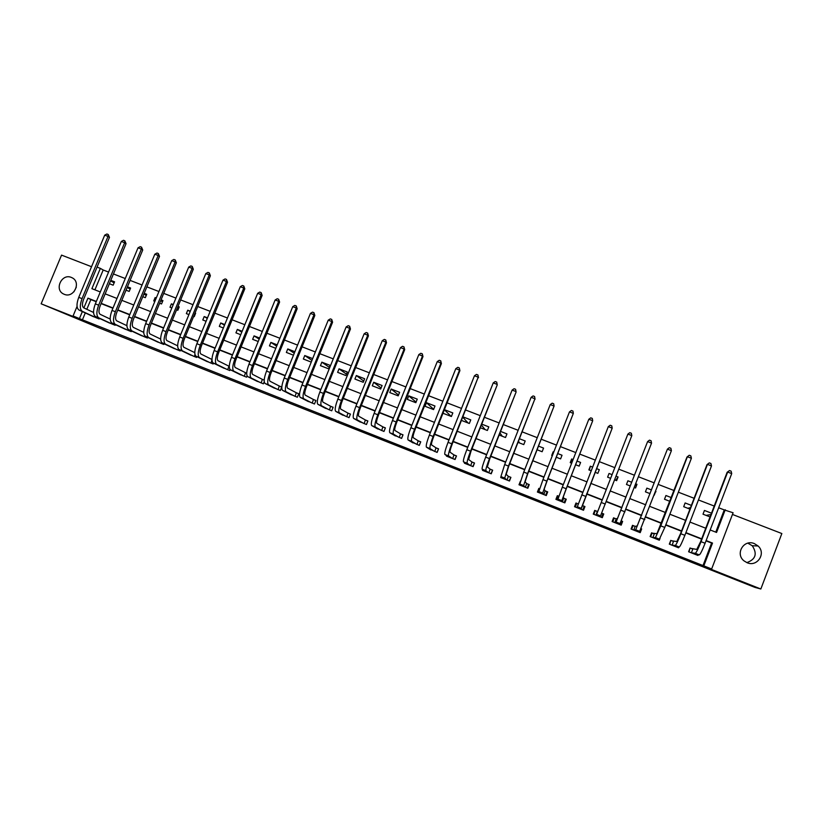 <?xml version="1.0" encoding="UTF-8"?>
<svg xmlns="http://www.w3.org/2000/svg" width="823" height="823" viewBox="0 0 823 823"><rect width="100%" height="100%" fill="white"/><g stroke="black" fill="none" stroke-linecap="round" stroke-linejoin="round"><path stroke-width="1.23" d="M407.313 449.595L423.68 456.076L407.313 449.595M64.245 294.305C73.772 298.554 81.559 282.207 72.126 277.783L71.313 277.413C61.704 273.174 53.999 289.706 63.587 294.006L64.245 294.305M747.84 543.159L752.253 545.752C757.499 553.735 755.689 559.362 746.852 562.613M747.119 562.726C757.263 567.273 766.398 553.334 758.086 545.988L754.382 543.612C743.827 538.931 734.877 553.869 744.023 560.885L747.119 562.726M345.742 425.018L364.054 432.456L345.742 425.018M85.294 312.925L82.423 319.818L73.072 315.97L77.064 306.403M715.763 532.142L724.25 509.921L733.098 512.76L711.658 568.971L708.613 568.302L760.843 589.001L754.907 587.385L97.886 327.41L41.15 303.8L83.123 320.435L73.072 315.97M711.658 568.971L703.809 565.864L712.512 543.067L706.124 540.567M82.423 319.818L703.809 565.864M386.831 441.467L405.101 448.71L387.016 441.015M383.436 440.151L361.873 431.087L383.487 440.017M91.538 266.714L61.55 255.12L41.15 303.8M760.843 589.001L781.85 533.541L732.46 514.447M702.955 565.679L711.607 543.046L706.011 540.855M701.577 539.106L685.796 532.923M681.465 531.216L665.714 525.043M661.466 523.377L645.746 517.214M641.59 515.589L625.902 509.427M621.849 507.842L606.181 501.701M602.22 500.137L586.604 494.016M582.684 492.483L567.191 486.403M563.23 484.85L547.902 478.842M543.89 477.268L528.726 471.322M524.683 469.727L509.663 463.843M505.579 462.238L490.714 456.415M486.599 454.8L471.888 449.029M467.721 447.393L453.175 441.684M448.967 440.038L434.565 434.39M430.326 432.723L416.068 427.137M411.798 425.46L397.684 419.925M393.373 418.238L379.413 412.755M375.062 411.058L361.246 405.636M356.863 403.918L343.191 398.548M338.767 396.82L325.229 391.511M320.775 389.763L307.38 384.516M302.895 382.746L289.645 377.551M285.118 375.782L272.001 370.638M267.444 368.848L254.461 363.756M249.873 361.955L237.024 356.915M232.405 355.104L219.69 350.114M215.04 348.294L202.458 343.356M197.777 341.524L185.319 336.638M180.607 334.786L168.283 329.961M163.54 328.099L151.339 323.316M146.566 321.443L134.499 316.711M129.695 314.818L117.751 310.137M112.916 308.244L101.095 303.605M96.229 301.702L90.859 299.593L86.816 309.283M692.585 548.992L690.055 548.005L688.614 551.76L697.925 555.443L698.182 554.753M673.276 541.38L670.755 540.392L669.315 544.137L678.564 547.799L678.882 546.966M654.069 533.808L651.579 532.831L650.139 536.565L659.326 540.197L660.046 538.324M634.986 526.288L632.506 525.311L631.066 529.035L640.212 532.646L641.642 528.911L641.086 528.695M616.015 518.809L613.547 517.832L612.117 521.545L621.2 525.136L622.63 521.422L621.324 520.897M597.159 511.371L594.71 510.404L593.27 514.108L602.302 517.677L603.743 513.964L601.675 513.151M575.318 507.019L576.717 503.439L578.26 503.933L575.977 503.018L574.536 506.711L583.517 510.25L584.947 506.557L582.509 505.6M558.889 496.279L557.346 495.672L555.916 499.355L564.845 502.874L566.275 499.201L563.848 498.234M539.631 488.687L538.839 488.378L537.398 492.041L546.277 495.549L547.707 491.876L545.299 490.92M520.434 481.126L518.994 484.778L527.821 488.255L529.251 484.603L526.854 483.657M501.042 476.692L500.703 477.546L509.468 481.013L510.898 477.361L508.511 476.424M482.782 469.666L482.515 470.365L491.228 473.801L492.658 470.17L490.292 469.233M464.656 462.629L464.429 463.215L473.091 466.641L474.521 463.02L472.165 462.094M446.642 455.613L446.447 456.117L455.057 459.522L456.487 455.911L454.142 454.985M428.742 448.617L437.136 452.444L438.566 448.844L436.231 447.928M410.944 441.642L419.308 445.408L420.738 441.817L418.423 440.902M393.26 434.698L401.593 438.402L403.013 434.832L400.708 433.916M375.679 427.795L383.971 431.447L385.39 427.878L383.096 426.972M358.19 420.923L366.451 424.524L367.871 420.975L365.597 420.069M340.815 414.082L349.024 417.642L350.454 414.103L348.18 413.208M323.532 407.282L331.71 410.8L333.13 407.272L330.877 406.387M306.341 400.513L314.479 404L315.909 400.482L313.666 399.597M289.264 393.785L297.36 397.242L298.78 393.733L296.547 392.849M272.269 387.088L280.324 390.514L281.744 387.016L279.532 386.141M264.204 380.103L262.609 379.465M264.234 381.749L263.391 383.827L255.377 380.432M246.694 373.2L245.779 372.829M247.054 375.926L246.55 377.171L238.577 373.807M227.621 369.702L229.041 366.235M230.173 369.661L229.802 370.556L221.871 367.223M213.496 363.149L213.147 363.982L205.256 360.669M196.913 356.647L196.594 357.439L188.745 354.157M180.432 350.186L180.124 350.937L172.316 347.676M164.044 343.747L163.746 344.467L155.979 341.226M147.739 337.348L147.451 338.037L139.725 334.817M131.526 330.98L131.258 331.638L123.563 328.449M115.405 324.643L115.148 325.28L107.494 322.102M99.377 318.336L99.12 318.943L91.518 315.795M724.25 509.921L718.664 507.76M714.23 506.052L698.439 499.952M694.098 498.275L678.337 492.185M674.099 490.549L658.369 484.469M654.213 482.864L638.525 476.805M634.461 475.231L618.793 469.182M614.822 467.649L599.206 461.61M595.286 460.098L579.783 454.111M575.822 452.578L560.484 446.652M556.482 445.109L541.297 439.245M537.254 437.682L522.235 431.88M518.14 430.295L503.275 424.555M499.149 422.96L484.438 417.282M480.272 415.666L465.715 410.039M461.508 408.424L447.095 402.848M442.856 401.213L428.598 395.709M424.318 394.052L410.204 388.6M405.883 386.933L391.913 381.533M387.561 379.856L373.745 374.516M369.352 372.819L355.67 367.531M351.246 365.824L337.708 360.597M333.253 358.869L319.849 353.695M315.363 351.956L302.103 346.833M297.576 345.094L284.449 340.022M279.892 338.253L266.899 333.243M262.311 331.463L249.451 326.505M244.832 324.715L232.107 319.797M227.457 317.997L214.865 313.141M210.174 311.331L197.715 306.516M192.994 304.695L180.669 299.932M175.916 298.091L163.715 293.379M158.942 291.527L146.864 286.867M142.05 285.005L130.106 280.396M125.261 278.524L113.44 273.956M108.574 272.074L103.194 269.995L94.912 289.85M711.494 513.182L704.437 510.445L703.007 514.19L710.064 516.937M691.371 505.384L685.127 502.956L683.697 506.701L689.941 509.118M671.373 497.627L665.941 495.518L664.5 499.242L669.943 501.351M654.213 495.251L655.643 491.537M651.497 489.922L646.857 488.132L645.427 491.835L650.057 493.635M634.368 487.545L635.551 488.008L636.981 484.294L635.798 483.842M631.735 482.268L627.898 480.776L626.468 484.48L630.305 485.971M614.647 479.891L616.643 480.663L618.083 476.97L616.077 476.198M612.106 474.655L609.041 473.472L607.611 477.155L610.676 478.348M595.06 472.279L597.858 473.369L599.288 469.686L596.49 468.606M592.56 467.083L590.307 466.209L588.867 469.882L591.13 470.756M575.637 464.748L579.166 466.116L580.596 462.444L577.067 461.075M573.106 459.543L571.666 458.987L570.236 462.649L571.676 463.205M556.338 457.249L560.597 458.905L562.027 455.242L557.768 453.596M553.766 452.043L553.149 451.806L551.719 455.458L552.336 455.695M537.162 449.8L542.131 451.734L543.561 448.093L538.581 446.159M518.089 442.404L523.767 444.605L525.197 440.974L519.519 438.772M499.139 435.048L505.517 437.517L506.947 433.896L500.569 431.427M480.303 427.734L487.37 430.47L488.8 426.87L481.733 424.123M461.58 420.46L469.336 423.475L470.756 419.874L463.01 416.87M442.969 413.239L451.395 416.51L452.825 412.92L444.399 409.659M434.986 406.006L426.458 402.704L425.038 406.274L433.567 409.587L434.986 406.006M417.251 399.134L408.774 395.853L407.354 399.412L415.831 402.694L417.251 399.134M399.618 392.304L391.192 389.032L389.773 392.581L398.198 395.853L399.618 392.304M382.088 385.503L373.714 382.263L372.294 385.792L380.668 389.042L382.088 385.503M364.661 378.745L356.328 375.525L354.908 379.043L363.241 382.284L364.661 378.745M347.327 372.027L339.035 368.817L337.625 372.335L345.907 375.545L347.327 372.027M330.085 365.35L321.855 362.161L320.435 365.659L328.675 368.858L330.085 365.35M312.668 358.602L304.757 355.536L303.348 359.023L311.259 362.099M294.891 351.709L287.762 348.942L286.353 352.429L293.472 355.197M277.207 344.858L270.86 342.399L269.45 345.866L275.798 348.324M259.626 338.037L254.05 335.877L252.64 339.343L258.216 341.504M242.147 331.268L237.343 329.406L235.934 332.852L240.738 334.724M224.772 324.529L220.718 322.966L219.309 326.402L223.362 327.976M207.499 317.843L204.186 316.557L202.787 319.982L206.089 321.268M193.642 316.433L194.228 316.66L195.627 313.234L195.041 313.007M190.329 311.187L187.757 310.189L186.348 313.604L188.92 314.602M176.595 309.818L177.83 310.292L179.239 306.886L177.994 306.403M173.252 304.561L171.41 303.852L170.001 307.257L171.842 307.967M159.641 303.234L161.534 303.965L162.944 300.57L161.051 299.829M156.267 297.977L155.146 297.545L153.747 300.94L154.868 301.383M142.791 296.692L145.321 297.669L146.731 294.284L144.2 293.307M139.385 291.435L137.986 294.829M126.042 290.19L129.201 291.414L130.6 288.04L127.442 286.805M109.377 283.719L113.163 285.19L114.572 281.816L110.776 280.355M97.052 267.105L100.355 268.38L91.898 288.667L100.293 291.949M103.194 269.995L100.355 268.38M96.342 301.444L87.948 298.152L83.874 307.905M82.351 311.567L79.461 318.501M701.69 538.828L685.909 532.635M681.567 530.938L665.817 524.755M661.579 523.099L645.849 516.926M641.703 515.301L626.015 509.149M621.951 507.554L606.294 501.413M602.323 499.859L586.706 493.738M582.787 492.205L567.304 486.126M563.333 484.572L548.005 478.564M544.003 476.99L528.829 471.044M524.786 469.46L509.766 463.565M505.682 461.97L490.827 456.137M486.702 454.522L472.001 448.751M467.834 447.126L453.278 441.416M449.08 439.77L434.678 434.122M430.439 432.456L416.181 426.87M411.901 425.193L397.797 419.658M393.487 417.971L379.516 412.488M375.175 410.79L361.359 405.369M356.966 403.651L343.294 398.281M338.87 396.552L325.342 391.244M320.888 389.495L307.493 384.248M303.008 382.489L289.747 377.284M285.231 375.514L272.104 370.371M267.557 368.581L254.574 363.488M249.986 361.698L237.137 356.657M232.518 354.847L219.803 349.857M215.142 348.036L202.561 343.098M197.88 341.267L185.432 336.381M180.71 334.529L168.396 329.694M163.643 327.842L151.453 323.058M146.669 321.186L134.602 316.454M129.797 314.561L117.854 309.88M113.018 307.987L101.208 303.348M710.177 529.961L716.566 532.45L725.248 509.735M105.159 293.842L116.979 298.461M121.814 300.344L133.758 305.004M138.573 306.886L150.64 311.598M155.413 313.46L167.614 318.223M172.357 320.075L184.681 324.879M189.403 326.721L201.861 331.587M206.542 333.408L219.124 338.325M223.784 340.136L236.499 345.104M241.118 346.905L253.968 351.915M258.556 353.715L271.539 358.777M276.096 360.556L289.223 365.679M293.739 367.439L307 372.613M311.485 374.362L324.89 379.598M329.344 381.337L342.872 386.615M347.296 388.343L360.978 393.682M365.361 395.39L379.177 400.78M383.528 402.478L397.499 407.93M401.809 409.617L415.913 415.121M420.193 416.788L434.451 422.353M438.69 424.01L453.103 429.627M457.3 431.273L471.857 436.951M476.023 438.577L490.724 444.317M494.849 445.922L509.715 451.724M513.799 453.319L528.819 459.183M532.862 460.757L548.036 466.682M552.038 468.246L567.376 474.223M571.337 475.776L586.83 481.815M590.749 483.348L606.366 489.448M610.337 490.992L625.994 497.102M630.058 498.687L645.746 504.818M649.903 506.433L665.622 512.564M669.871 514.231L685.621 520.373M689.962 522.07L705.743 528.222M711.607 543.046L712.512 543.067M90.859 299.593L87.948 298.152M710.979 514.54L706.103 515.393M690.528 507.575L687.822 508.295M656.003 491.67L655.478 491.979M636.981 484.294L634.934 486.084M618.083 476.97L615.717 480.303M590.307 466.209L589.453 470.108M571.666 458.987L571.81 462.855M553.149 451.806L553.426 452.917M518.541 441.251L519.519 442.959M499.962 432.97L502.277 436.262M481.373 425.028L485.128 429.606M462.835 417.292L468.081 422.981M444.369 409.72L451.117 416.397M426.458 402.704L433.67 409.319M408.774 395.853L416.057 402.118M391.192 389.032L398.538 395.019M373.714 382.263L381.09 388.003M356.328 375.525L363.735 381.059M339.035 368.817L346.462 374.167M321.855 362.161L329.282 367.346M304.757 355.536L311.938 360.402M287.762 348.942L294.264 353.242M270.86 342.399L276.682 346.154M254.05 335.877L259.183 339.127M237.343 329.406L241.787 332.163M220.718 322.966L224.484 325.25M204.186 316.557L207.273 318.398M187.757 310.189L190.154 311.598M194.557 314.201L195.102 314.52M171.41 303.852L173.128 304.849M177.573 307.442L178.735 308.111M155.146 297.545L156.195 298.152M160.68 300.724L162.45 301.743M143.881 294.068L146.257 295.416M127.174 287.453L130.157 289.12M110.56 280.88L114.13 282.865M641.642 528.911L640.932 529.014M622.63 521.422L621.447 521.844M603.743 513.964L602.477 514.807M594.834 511.793L594.257 511.567M576.193 504.437L575.205 506.968M575.977 503.018L576.306 504.478M584.505 507.719L583.805 507.441M557.346 495.672L557.85 496.917M538.839 488.378L539.446 489.232M73.936 291.805L76.292 287.227M402.231 447.558L393.065 443.546L402.231 447.558M374.897 436.653L381.965 439.461L374.897 436.653M689.972 548.231L689.005 551.914M695.394 554.435L699.293 554.897L695.281 553.313L691.145 552.758M690.404 548.272L696.762 549.425L700.599 541.668L727.141 472.279L729.497 470.55L731.122 471.168L731.719 473.595L705.095 543.262C702.276 550.422 700.342 554.301 699.293 554.897M731.719 473.595L727.666 472.052L701.042 541.678C698.223 548.828 696.299 552.706 695.281 553.313M729.497 470.55L727.141 472.279M692.812 549.075L691.371 552.84M670.652 540.68L669.778 544.322M676.053 546.801L679.284 547.007L675.302 545.433L671.835 545.135M671.177 540.69L676.794 541.555L680.487 533.767L707.008 464.625L709.303 462.886L710.918 463.493L711.494 465.9L684.88 535.331C682.072 542.46 680.21 546.359 679.284 547.007M711.494 465.9L707.461 464.367L680.847 533.746C678.049 540.876 676.197 544.775 675.302 545.433M709.303 462.886L707.008 464.625M673.492 541.452L672.052 545.207M651.435 533.191L652.053 533.15L650.664 536.771M658.544 539.147L658.297 539.785M656.826 539.209L659.408 539.158L655.447 537.594L652.629 537.553M652.053 533.15L656.929 533.726L686.999 457.012L689.242 455.263L690.836 455.87L691.392 458.257L664.789 527.44L659.408 539.158M691.392 458.257L687.38 456.734L660.787 525.866L655.447 537.594M689.242 455.263L686.999 457.012M654.285 533.88L652.845 537.625M632.311 525.825L633.052 525.66L631.663 529.271M639.594 531.36L639.245 532.265M637.722 531.658L639.656 531.36L635.716 529.806L633.545 530.012M633.052 525.66L635.191 526.35L637.197 525.948L667.422 449.142L635.716 529.806M671.403 450.654L667.422 449.142L669.294 447.681L670.889 448.288L671.403 450.654L639.656 531.36M635.191 526.35L633.751 530.084M612.549 520.424L614.164 518.212L612.765 521.803M621.283 520.98L620.316 524.786M618.721 524.158L620.017 523.603L616.108 522.06L614.575 522.523M614.164 518.212L616.211 518.871L617.589 518.223L647.598 441.601L616.108 522.06M651.549 443.103L647.598 441.601L649.481 440.151L651.055 440.747L651.549 443.103L620.017 523.603M616.211 518.871L614.771 522.584M594.669 511.721L593.692 514.272M594.679 511.731L593.99 514.396M601.664 513.182L602.878 513.758L601.49 517.348M599.844 516.7L600.502 515.898L596.613 514.365L595.718 515.075M595.379 510.805L597.344 511.433L598.095 510.538L627.887 434.102L596.613 514.365M631.817 435.604L627.887 434.102L629.78 432.672L631.354 433.268L631.817 435.604L600.502 515.898M597.344 511.433L595.914 515.136M582.859 509.993L584.165 506.382L582.777 509.962M581.069 509.293L612.199 428.145L580.894 509.211M608.29 426.653L610.203 425.234L611.767 425.82L612.199 428.145L608.29 426.653L576.974 507.668M582.334 505.517L584.165 506.382M558.868 496.351L558.148 496.125L556.76 499.684M565.185 501.989L565.566 499.047L564.177 502.616M562.407 501.917L563.662 498.152L563.313 496.835L566.214 488.903L592.704 420.728L566.193 488.728L561.831 500.631L562.232 501.835M588.826 419.257L590.749 417.837L592.293 418.423L592.704 420.728L588.826 419.257L562.304 487.206L557.984 499.119L558.344 500.312M563.662 498.152L565.566 499.047M539.055 490.508L538.314 492.401M547.48 492.463L547.069 491.753L545.68 495.312M543.859 494.592L545.104 490.837L544.147 489.284L546.925 481.321L573.333 413.362L546.832 481.126L542.666 493.07L543.674 494.51M569.475 411.891L571.409 410.492L572.952 411.078L573.333 413.362L569.475 411.891L542.974 479.614L538.849 491.557L539.816 492.998M545.104 490.837L547.069 491.753M520.239 484.469L519.971 485.159M529.096 484.994L528.685 484.5L527.296 488.049M525.413 487.309L526.658 483.564L525.105 481.774L527.749 473.791L554.074 406.037L527.594 473.575L523.623 485.549L525.228 487.216M550.237 404.577L552.182 403.188L553.714 403.764L554.074 406.037L550.237 404.577L523.757 472.073L519.827 484.047L521.391 485.724M526.658 483.564L528.685 484.5M501.937 477.443L501.732 477.957M510.785 477.659L509.015 480.827M507.081 480.066L508.316 476.332L506.166 474.315L508.696 466.312L534.94 398.764L508.47 466.065L504.694 478.081L506.886 479.974M531.123 397.314L533.078 395.925L534.6 396.501L534.94 398.764L531.123 397.314L504.664 464.573L500.919 476.589L503.079 478.492M508.316 476.332L510.404 477.299M534.6 396.501L535.063 399.227M492.566 470.417L490.837 473.657M488.852 472.865L490.086 469.141L487.35 466.898L489.747 458.874L516.103 392.015L489.469 458.606C486.805 465.551 485.601 469.563 485.879 470.653L488.646 472.772M512.122 390.081L514.087 388.713L515.599 389.289L515.908 391.522L512.122 390.081L485.673 457.115C483.019 464.059 481.836 468.071 482.124 469.172L484.881 471.301M490.086 469.141L492.226 470.128M515.599 389.289L516.103 392.015M474.439 463.226L472.772 466.518M470.735 465.715L471.949 461.991L468.647 459.522L470.921 451.477L497.257 384.845L470.571 451.189C467.927 458.113 466.785 462.135 467.166 463.267L470.519 465.612M493.234 382.901L495.209 381.543L496.722 382.109L496.999 384.331L493.234 382.901L466.806 449.708C464.162 456.631 463.04 460.654 463.442 461.796L466.775 464.151M471.949 461.991L474.161 463.01M496.722 382.109L497.257 384.845M456.426 456.086L454.81 459.419M452.712 458.596L453.926 454.893L450.058 452.197C449.739 451.405 450.448 448.71 452.197 444.132L478.204 377.191L451.796 443.813C449.163 450.716 448.082 454.759 448.576 455.921L452.496 458.504M474.459 375.761L476.455 374.414L477.947 374.979L478.204 377.191L474.459 375.761L448.051 442.352C445.418 449.245 444.358 453.288 444.873 454.461L448.782 457.043M453.926 454.893L456.189 455.921M477.947 374.979L478.523 377.716M438.505 448.988L436.951 452.372M434.801 451.518L436.005 447.825L431.571 444.914C431.18 444.091 431.859 441.395 433.598 436.828L459.903 370.638L459.522 370.083L433.135 436.488C430.511 443.371 429.493 447.424 430.1 448.628L434.585 451.426M455.798 368.663L457.804 367.325L459.285 367.891L459.522 370.083L455.798 368.663L429.411 435.028C426.787 441.91 425.789 445.953 426.417 447.177L430.892 449.975M436.005 447.825L438.33 448.885M459.285 367.891L459.903 370.638M420.687 441.951L419.185 445.356M416.994 444.492L418.187 440.799L413.197 437.671C412.735 436.828 413.372 434.122 415.101 429.565L441.385 363.591L440.953 363.015L414.576 429.205C411.973 436.067 411.016 440.13 411.726 441.375L416.767 444.389M437.25 361.616L439.266 360.279L440.737 360.844L440.953 363.015L437.25 361.616L410.883 427.754C408.27 434.616 407.334 438.669 408.064 439.935L413.105 442.949M418.187 440.799L420.574 441.879M440.737 360.844L441.385 363.591M402.972 434.945L401.531 438.381M399.278 437.497L400.482 433.814L394.937 430.48C394.402 429.606 394.999 426.89 396.717 422.343L422.981 356.596L422.487 355.999L396.141 421.962C393.538 428.814 392.643 432.877 393.456 434.163L399.052 437.394M418.814 354.6L420.831 353.283L422.302 353.839L422.487 355.999L418.814 354.6L392.458 420.522C389.865 427.363 388.991 431.437 389.824 432.733L395.421 435.964M400.482 433.814L402.91 434.914M422.302 353.839L422.981 356.596M381.677 430.542L382.86 426.87L376.78 423.32C376.173 422.425 376.728 419.709 378.446 415.173L404.69 349.641L404.134 349.024L377.808 414.771C375.216 421.592 374.383 425.676 375.309 427.003L381.44 430.429M400.482 347.625L402.509 346.318L403.97 346.874L404.134 349.024L400.482 347.625L374.146 413.331C371.574 420.152 370.751 424.236 371.687 425.573L377.829 429.02M382.86 426.87L385.349 427.991M403.97 346.874L404.69 349.641M364.167 423.629L365.35 419.967L358.725 416.212C358.056 415.286 358.571 412.56 360.279 408.033L386.501 342.718L385.894 342.08L359.579 407.611C357.007 414.422 356.236 418.506 357.254 419.874L363.92 423.516M382.263 340.701L384.3 339.405L385.75 339.95L385.894 342.08L382.263 340.701L355.947 406.181C353.386 412.992 352.614 417.086 353.653 418.454L360.351 422.117M365.35 419.967L367.83 421.078M385.75 339.95L386.501 342.718M346.761 416.747L347.934 413.095L340.784 409.134C340.043 408.187 340.527 405.461 342.224 400.945L368.426 335.846L367.758 335.187L341.463 400.503C338.911 407.292 338.191 411.387 339.313 412.786L346.514 416.644M364.147 333.809L366.194 332.523L367.644 333.068L367.758 335.187L364.147 333.809L337.852 399.083C335.3 405.873 334.591 409.967 335.733 411.377L342.965 415.255M347.934 413.095L350.413 414.206M367.644 333.068L368.426 335.846M329.457 409.916L330.62 406.274L322.945 402.108C322.132 401.13 322.575 398.394 324.272 393.898L350.454 329.005L349.734 328.326L323.46 393.425C320.908 400.204 320.25 404.309 321.474 405.749L329.2 409.803M346.133 326.968L348.201 325.682L349.631 326.227L349.734 328.326L346.133 326.968L319.869 392.015C317.328 398.785 316.68 402.9 317.915 404.34L325.671 408.424M330.62 406.274L333.089 407.375M349.631 326.227L350.454 329.005M312.246 403.116L313.409 399.484L305.21 395.122C304.335 394.124 304.736 391.378 306.423 386.892L332.585 322.215L331.803 321.515L305.559 386.399C303.018 393.157 302.422 397.272 303.738 398.744L311.979 403.003M328.233 320.157L330.311 318.882L331.731 319.427L331.803 321.515L328.233 320.157L301.99 384.999C299.459 391.748 298.862 395.873 300.21 397.355L308.481 401.634M313.409 399.484L315.867 400.575M331.731 319.427L332.585 322.215M295.128 396.357L296.28 392.736L287.577 388.168C286.641 387.149 287.001 384.403 288.678 379.928L314.828 315.456L313.985 314.736L287.762 379.413C285.242 386.152 284.686 390.277 286.106 391.789L294.86 396.244M310.436 313.388L312.524 312.123L313.944 312.668L313.985 314.736L310.436 313.388L284.213 378.014C281.692 384.752 281.157 388.878 282.598 390.4L291.393 394.886M296.28 392.736L298.739 393.826M313.944 312.668L314.828 315.456M278.112 389.639L279.264 386.018L270.047 381.265C269.039 380.216 269.368 377.459 271.045 372.994L297.165 308.738L296.27 307.997L270.067 372.469C267.557 379.187 267.064 383.323 268.586 384.866L277.845 389.516M292.741 306.66L294.84 305.405L296.249 305.94L296.27 307.997L292.741 306.66L266.539 371.08C264.029 377.798 263.545 381.934 265.088 383.487L274.398 388.168M279.264 386.018L281.703 387.108M296.249 305.94L297.165 308.738M261.189 382.952L262.331 379.352L252.62 374.393C251.55 373.323 251.848 370.566 253.505 366.112L279.604 302.062L278.658 301.3L252.476 365.556C249.976 372.263 249.534 376.399 251.159 377.983L260.912 382.839M275.149 299.973L277.258 298.728L278.658 299.263L278.658 301.3L275.149 299.973L248.968 364.178C246.478 370.885 246.046 375.031 247.682 376.615L257.496 381.491M262.331 379.352L264.193 380.175M278.658 299.263L279.604 302.062M244.359 376.306L245.501 372.706L235.285 367.562C234.154 366.472 234.421 363.704 236.067 359.27L262.146 295.426L261.158 294.644L234.987 358.694C232.498 365.381 232.117 369.527 233.825 371.142L244.081 376.183M257.661 293.317L259.77 292.083L261.169 292.618L261.158 294.644L257.661 293.317L231.5 357.326C229.02 364.003 228.64 368.159 230.378 369.784L240.686 374.856M245.501 372.706L246.694 373.241M261.169 292.618L262.146 295.426M228.763 366.112L218.064 360.772C216.871 359.661 217.087 356.894 218.733 352.46L244.791 288.822L243.742 288.029L217.601 351.863C215.132 358.53 214.793 362.696 216.603 364.342L227.343 369.578M240.275 286.713L242.394 285.488L243.783 286.013L243.742 288.029L240.275 286.713L214.134 350.505C211.665 357.172 211.346 361.328 213.167 362.994L223.969 368.251M243.783 286.013L244.791 288.822M210.986 363.128L211.984 359.867M211.984 359.486L200.935 354.024C199.67 352.892 199.866 350.114 201.501 345.691L227.539 282.258L226.438 281.445L200.318 345.084C197.849 351.73 197.571 355.896 199.475 357.583L210.698 363.005M222.992 280.129L225.121 278.915L226.5 279.439L226.438 281.445L222.992 280.129L196.872 343.726C194.413 350.372 194.146 354.538 196.059 356.236L207.355 361.688M226.5 279.439L227.539 282.258M194.434 356.596L194.948 354.497M194.773 352.635L183.899 347.316C182.583 346.154 182.737 343.366 184.362 338.963L210.379 275.736L209.227 274.903L183.128 338.335C180.679 344.96 180.453 349.137 182.439 350.865L194.146 356.462M205.801 273.596L207.941 272.392L209.309 272.917L209.227 274.903L205.801 273.596L179.702 336.988C177.254 343.613 177.038 347.79 179.044 349.518L190.823 355.166M209.309 272.917L210.379 275.736M177.984 350.094L178.21 348.664M177.665 345.835L166.966 340.64C165.588 339.457 165.711 336.669 167.326 332.276L193.323 269.244L192.119 268.391L166.04 331.628C163.602 338.243 163.427 342.419 165.505 344.179L177.686 349.96M188.714 267.094L190.854 265.901L192.222 266.415L192.119 268.391L188.714 267.094L162.635 330.29C160.197 336.895 160.032 341.082 162.131 342.841L174.383 348.674M192.222 266.415L193.323 269.244M158.026 342.193L145.311 336.206C143.13 334.416 143.243 330.218 145.661 323.624L171.719 260.634L173.869 259.451L175.227 259.965L176.359 262.794L175.114 261.93L149.045 324.951C146.628 331.556 146.504 335.743 148.675 337.533L161.308 343.5L161.699 342.553M160.65 339.076L150.125 334.004C148.685 332.801 148.778 330.002 150.393 325.62L176.359 262.794M175.227 259.965L175.114 261.93L171.719 260.634M145.332 337.204L145.373 336.237M143.737 332.358L133.388 327.41C131.886 326.186 131.937 323.388 133.542 319.015L159.497 256.375L158.191 255.49L132.153 318.316C129.746 324.9 129.664 329.097 131.927 330.918L145.033 337.07M154.827 254.214L156.987 253.031L158.335 253.546L158.191 255.49L154.827 254.214L128.789 316.999C126.382 323.573 126.31 327.78 128.594 329.601L141.782 335.794M158.335 253.546L159.497 256.375M129.149 330.805L129.17 329.869M126.917 325.682L116.732 320.847C115.179 319.602 115.199 316.793 116.794 312.431L142.729 249.997L141.371 249.102L115.364 311.722C112.957 318.285 112.936 322.493 115.282 324.344L128.841 330.671M138.027 247.826L140.198 246.653L141.535 247.167L141.371 249.102L138.027 247.826L112.01 310.415C109.613 316.968 109.603 321.186 111.959 323.038L125.621 329.406M141.535 247.167L142.729 249.997M113.049 324.447L113.049 323.542M110.189 319.057L100.18 314.324C98.565 313.049 98.554 310.25 100.149 305.899L126.053 243.659L124.654 242.734L98.657 305.168C96.27 311.711 96.291 315.929 98.729 317.812L112.73 324.313M121.32 241.468L123.501 240.306L124.829 240.82L124.654 242.734L121.32 241.468L95.334 303.862C92.948 310.405 92.978 314.623 95.427 316.516L109.541 323.058M124.829 240.82L126.053 243.659M97.042 318.12L97.021 317.246M93.555 312.462L83.72 307.833C82.053 306.547 82.002 303.728 83.586 299.397L109.469 237.353L108.019 236.417L82.053 298.646C79.677 305.179 79.749 309.397 82.269 311.32L96.723 317.987M104.706 235.152L106.897 233.999L108.225 234.504L108.019 236.417L104.706 235.152L78.751 297.35C76.364 303.872 76.446 308.1 78.987 310.024L93.544 316.742M108.225 234.504L109.469 237.353M705.095 543.262L701.042 541.678M684.88 535.331L680.847 533.746M664.789 527.44L660.787 525.866M644.821 519.601L640.85 518.037M624.986 511.813L621.026 510.26M605.265 504.067L601.335 502.534M581.11 508.244L577.242 506.721M585.667 496.382L581.758 494.849M561.831 500.631L557.984 499.119M566.193 488.728L562.304 487.206M542.666 493.07L538.849 491.557M546.832 481.126L542.974 479.614M523.623 485.549L519.827 484.047M527.594 473.575L523.757 472.073M504.694 478.081L500.919 476.589M508.47 466.065L504.664 464.573M485.879 470.653L482.124 469.172M489.469 458.606L485.673 457.115M467.166 463.267L463.442 461.796M470.571 451.189L466.806 449.708M448.576 455.921L444.873 454.461M451.796 443.813L448.051 442.352M430.1 448.628L426.417 447.177M433.135 436.488L429.411 435.028M411.726 441.375L408.064 439.935M414.576 429.205L410.883 427.754M393.456 434.163L389.824 432.733M396.141 421.962L392.458 420.522M375.309 427.003L371.687 425.573M377.808 414.771L374.146 413.331M357.254 419.874L353.653 418.454M359.579 407.611L355.947 406.181M339.313 412.786L335.733 411.377M341.463 400.503L337.852 399.083M321.474 405.749L317.915 404.34M323.46 393.425L319.869 392.015M303.738 398.744L300.21 397.355M305.559 386.399L301.99 384.999M286.106 391.789L282.598 390.4M287.762 379.413L284.213 378.014M268.586 384.866L265.088 383.487M270.067 372.469L266.539 371.08M251.159 377.983L247.682 376.615M252.476 365.556L248.968 364.178M233.825 371.142L230.378 369.784M234.987 358.694L231.5 357.326M216.603 364.342L213.167 362.994M217.601 351.863L214.134 350.505M199.475 357.583L196.059 356.236M200.318 345.084L196.872 343.726M182.439 350.865L179.044 349.518M183.128 338.335L179.702 336.988M165.505 344.179L162.131 342.841M166.04 331.628L162.635 330.29M148.675 337.533L145.311 336.206M149.045 324.951L145.661 323.624M131.927 330.918L128.594 329.601M132.153 318.316L128.789 316.999M115.282 324.344L111.959 323.038M115.364 311.722L112.01 310.415M98.729 317.812L95.427 316.516M98.657 305.168L95.334 303.862M82.269 311.32L78.987 310.024M82.053 298.646L78.751 297.35M758.086 545.988L752.253 545.752"/></g></svg>
